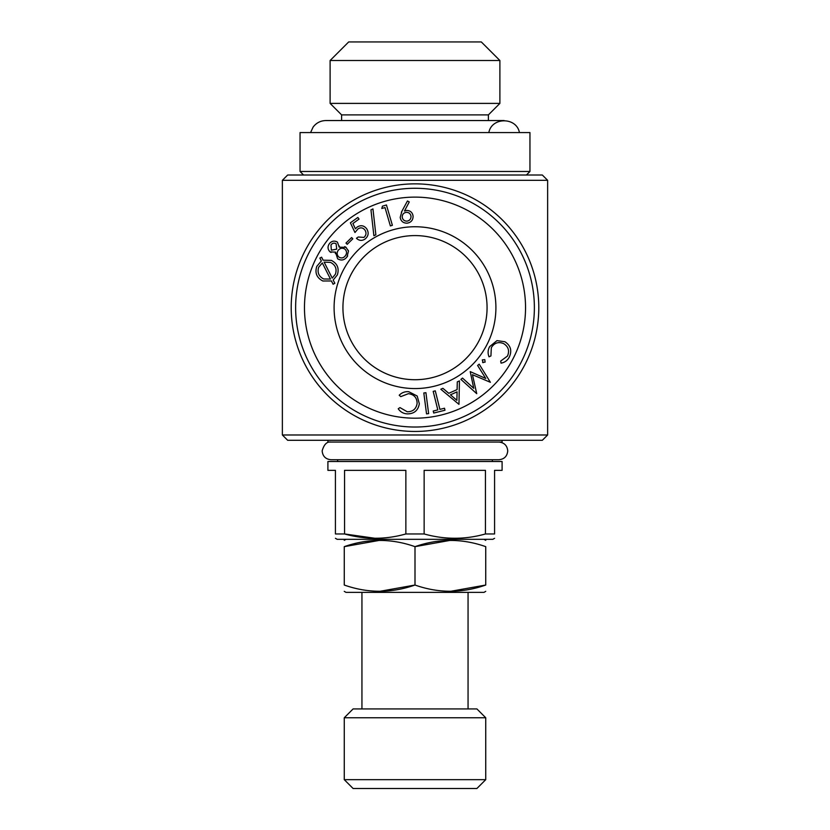 <?xml version="1.0" encoding="UTF-8"?>
<svg xmlns="http://www.w3.org/2000/svg" width="830" height="830" viewBox="0 0 830 830"><rect width="100%" height="100%" fill="white"/><g stroke="black" fill="none" stroke-linecap="round" stroke-linejoin="round"><path stroke-width="1.25" d="M287.668 440.294L542.332 440.294M287.668 440.284L282.366 434.982L547.634 434.982L542.332 440.284M538.795 307.65A123.794 123.794 0 0 1 353.103 414.865A123.794 123.794 0 0 1 353.103 200.445A123.794 123.794 0 0 1 538.795 307.65M330.112 60.507L348.683 41.946L481.317 41.946L499.888 60.507L330.112 60.507L330.112 103.397L499.888 103.397L499.888 60.507M433.187 391.376L435.283 390.857L439.9 409.387L444.496 408.236L444.984 410.238L433.727 413.039L433.229 411.047L437.804 409.906L433.187 391.376M423.819 392.974L425.915 392.704L428.633 413.61L426.537 413.88L423.819 392.974M450.462 394.81L456.884 400.34L457.081 391.853L450.462 394.81M390.37 225.905L385.006 207.573L381.81 208.496L382.454 206.162L386.448 204.989L392.383 225.314L390.37 225.905M300.045 171.478L300.045 132.572L529.955 132.572L529.955 171.478L300.045 171.478L303.583 175.016M365.003 239.092C361.953 241.032 359.089 240.762 356.444 238.283L358.207 237.007L363.955 237.411C366.331 235.201 366.621 232.701 364.837 229.931C362.855 227.576 360.573 227.244 357.979 228.924L354.96 232.504L350.395 222.824L357.844 217.46L359.027 219.099L352.895 223.509L355.427 228.81L357.211 227.026C360.822 224.868 363.976 225.438 366.653 228.738C369.08 232.68 368.53 236.135 365.003 239.092M345.975 243.086L351.598 237.556L352.823 238.801L347.199 244.331L345.975 243.086M398.224 408.754L399.987 407.603L407.271 411.784C412.925 411.732 416.214 408.931 417.117 403.38C416.992 397.695 414.097 394.468 408.433 393.679L400.776 396.626L399.199 395.246C401.803 392.59 404.978 391.407 408.713 391.698L417.179 396.014L419.326 403.722C418.154 410.518 414.097 413.911 407.146 413.869C403.328 413.62 400.351 411.908 398.224 408.754M335.351 253.607L335.528 252.133L330.06 251.895C327.611 249.363 327.394 246.614 329.406 243.626C331.699 240.928 334.386 240.43 337.437 242.121L339.221 247.195L345.996 247.319L348.476 251.148L346.971 256.947C344.357 260.247 341.244 260.869 337.623 258.794L335.528 252.133M344.263 779.661L353.103 788.5L476.897 788.5L485.737 779.661L344.263 779.661L344.263 717.763L485.737 717.763L485.737 779.661M400.683 219.317L400.195 217.367L402 211.059L407.447 200.985L409.273 201.949L404.438 211.038L406.534 210.447C410.279 210.498 412.458 212.387 413.081 216.111C413.091 220.116 411.12 222.471 407.146 223.177C403.214 223.177 400.9 221.247 400.195 217.367M402.228 217.149C402.737 219.805 404.335 221.133 407.042 221.133C409.688 220.624 411.016 219.016 411.016 216.319C410.518 213.663 408.91 212.335 406.202 212.335C403.546 212.843 402.228 214.441 402.228 217.149M489.607 346.65L496.983 340.622L504.92 341.752C510.689 345.571 512.162 350.654 509.33 357.025C507.555 360.428 504.796 362.471 501.04 363.146L500.687 361.071L507.462 356.07C509.693 350.851 508.448 346.712 503.717 343.641C498.446 341.472 494.317 342.821 491.319 347.708L490.935 355.925L489.026 356.817C487.635 353.352 487.833 349.959 489.607 346.65M448.771 393.316L457.102 389.592L457.289 381.873L459.436 380.908L458.959 404.345L440.813 389.239L442.878 388.315L448.771 393.316M370.958 209.886L372.95 208.911L375.855 234.776L373.884 235.741L370.958 209.886M333.089 284.233L331.44 280.965L322.808 280.997C316.718 277.78 314.705 272.904 316.79 266.347L321.366 260.973L319.851 258.089L321.594 257.175L323.119 260.174L331.367 260.381C337.405 263.577 339.397 268.443 337.322 274.958L333.183 280.042L334.843 283.3L333.089 284.233M338.941 257.144C341.452 258.524 343.61 258.057 345.394 255.733C347.096 253.295 346.888 251.054 344.782 249.021C342.302 247.672 340.124 248.087 338.256 250.255C336.596 252.766 336.835 255.069 338.941 257.144M358.851 41.946L471.15 41.946M412.645 214.244L413.081 216.111M379.632 591.354L415 585.036L415 546.659C391.501 538.369 367.918 538.369 344.263 546.659L344.263 585.036C344.263 593.326 344.263 593.326 344.263 585.036C367.763 593.326 391.345 593.326 415 585.036C438.499 593.326 462.082 593.326 485.737 585.036C485.737 593.326 485.737 593.326 485.737 585.036L485.737 546.659C485.737 538.369 485.737 538.369 485.737 546.659C462.237 538.369 438.655 538.369 415 546.659L450.368 540.34M335.424 538.307L337.188 539.324L492.813 539.324L494.576 538.307M477.613 365.47L479.18 364.163L490.385 382.298L472.446 374.704L476.731 393.669L460.899 379.393L462.497 378.065L473.754 388.336L470.226 371.622L485.768 378.47L477.613 365.47M324.115 262.124L332.228 278.123L335.403 274.222C337.084 268.91 335.465 264.967 330.516 262.394L324.115 262.124M330.475 279.056L322.32 262.954L318.689 267.187C317.091 272.499 318.762 276.421 323.679 278.973L330.475 279.056M325.868 120.547L504.132 120.547L488.393 120.547L488.393 114.893L341.607 114.893L341.607 120.547L325.868 120.547C320.567 120.682 316.313 122.861 313.107 127.083L310.576 132.572M494.576 470.351L502.098 470.351L502.098 461.511L327.902 461.511L327.902 470.351L335.424 470.351L335.424 533.96L344.554 533.96L344.554 470.351L405.86 470.351L405.86 533.96L424.14 533.96L424.14 470.351L485.446 470.351L485.446 533.96L494.576 533.96L494.576 470.351M483.07 362.689L482.292 359.909L484.803 359.629L485.094 362.129L482.593 362.409M295.625 307.65A119.375 119.375 0 0 1 474.687 204.273A119.375 119.375 0 0 1 474.687 411.037A119.375 119.375 0 0 1 295.625 307.65M335.424 533.96C335.424 539.687 335.424 539.687 335.424 533.96M344.263 591.354L346.027 592.381L483.973 592.381L361.942 592.381L361.942 708.924M485.737 585.036L450.368 591.354M335.818 241.323L337.437 242.121M339.314 246.064L339.221 247.195M344.751 246.603L345.996 247.319M348.216 250.255L348.476 251.148M347.656 255.92L346.971 256.947M331.066 252.455L330.06 251.895M328.504 245.224L329.406 243.626M401.388 212.241L402 211.059M409.138 222.679L407.146 223.177M334.096 307.65A80.904 80.904 0 0 1 455.452 237.588A80.904 80.904 0 0 1 455.452 377.723A80.904 80.904 0 0 1 334.096 307.65M304.475 307.65A110.525 110.525 0 0 1 470.268 211.93A110.525 110.525 0 0 1 470.268 403.38A110.525 110.525 0 0 1 304.475 307.65M405.86 533.96C385.556 539.687 365.117 539.687 344.554 533.96L375.212 538.307M485.446 533.96C465.132 539.687 444.704 539.687 424.14 533.96M330.983 244.933L331.346 250.193L336.721 249.135L336.108 243.761C334.096 242.692 332.394 243.086 330.983 244.933M344.263 717.763L353.103 708.924L476.897 708.924L485.737 717.763M494.576 533.96C494.576 539.687 494.576 539.687 494.576 533.96M547.634 180.328L282.366 180.328L287.668 175.016L542.332 175.016L547.634 180.328L547.634 434.982M337.634 459.737L337.634 461.511M327.902 440.294L327.902 442.058L502.098 442.058L502.098 440.294M344.263 546.659C344.263 538.369 344.263 538.369 344.263 546.659L379.632 540.34M341.607 114.893L330.112 103.397M342.935 307.65A72.065 72.065 0 0 1 451.032 245.244A72.065 72.065 0 0 1 451.032 370.066A72.065 72.065 0 0 1 342.935 307.65M519.424 132.572C516.571 116.906 491.692 116.906 488.839 132.572M483.973 539.324L485.737 540.34M282.366 180.328L282.366 434.982M498.882 442.058C504.256 442.587 507.203 445.534 507.742 450.898C507.203 456.272 504.256 459.218 498.882 459.737L330.994 459.737C325.63 459.218 322.683 456.272 322.154 450.898C323.99 444.392 326.947 441.446 330.994 442.058M526.417 175.016L529.955 171.478M468.058 592.381L468.058 708.924M492.366 459.737L492.366 461.511M488.393 114.893L499.888 103.397M346.027 539.324L344.263 540.34M483.973 592.381L485.737 591.354"/></g></svg>
